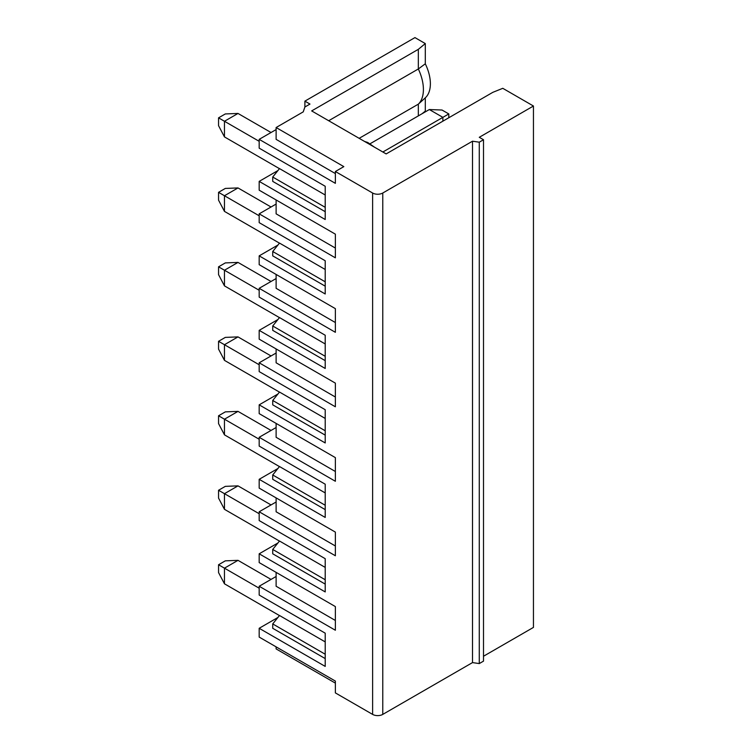 <?xml version="1.0" encoding="UTF-8"?>
<svg xmlns="http://www.w3.org/2000/svg" width="752" height="752" viewBox="0 0 752 752"><rect width="100%" height="100%" fill="white"/><g stroke="black" fill="none" stroke-linecap="round" stroke-linejoin="round"><path stroke-width="1.13" d="M277.92 468.505L259.177 479.315L259.177 488.114L335.364 532.106L335.364 555.756L259.177 511.774L259.177 520.572L325.212 558.689L325.212 591.927L259.177 553.801L259.177 562.599L335.364 606.582L335.364 630.242L259.177 586.25L259.177 595.048L325.212 633.175L325.212 666.404L259.177 628.287L259.177 637.085L335.364 681.068L335.364 692.893L372.616 714.4A7.182 4.145 180 0 0 382.768 714.4L472.5 662.597L479.278 663.574L483.508 661.13L483.508 139.74L479.278 137.296L533.45 106.023L502.778 88.313L492.823 92.336L386.161 153.916L311.666 110.911L418.328 49.331L425.294 43.578L414.944 37.6L304.889 101.135L304.889 107L303.244 111.86L276.116 127.53L276.116 139.355L335.364 173.562M277.92 394.02L259.177 404.839L259.177 413.628L335.364 457.62L335.364 481.271L259.177 437.288L259.177 446.086L325.212 484.203L325.212 517.442L259.177 479.315M259.177 437.288L276.116 427.512M277.92 319.534L259.177 330.354L259.177 339.152L335.364 383.135L335.364 406.785L259.177 362.802L259.177 371.601L325.212 409.718L325.212 442.956L259.177 404.839M259.177 362.802L276.116 353.026M277.92 245.049L259.177 255.868L259.177 264.666L335.364 308.649L335.364 332.309L259.177 288.317L259.177 297.115L325.212 335.242L325.212 368.471L259.177 330.354M259.177 288.317L276.116 278.55M277.92 170.563L259.177 181.382L259.177 190.181L335.364 234.163L335.364 257.823L259.177 213.841L259.177 222.639L325.212 260.756L325.212 293.985L259.177 255.868M259.177 213.841L276.116 204.065M276.116 127.53L343.833 166.624L335.364 171.512L335.364 183.338L259.177 139.355L259.177 148.153L325.212 186.27L325.212 219.509L259.177 181.382M259.177 139.355L276.116 129.579M277.92 617.467L259.177 628.287M259.177 586.25L276.116 576.483M277.92 542.982L259.177 553.801M259.177 511.774L276.116 501.998M276.116 497.89L276.116 511.774L335.364 545.98M276.116 572.375L276.116 586.25L335.364 620.466M335.364 171.512L372.616 193.02L372.616 714.4M425.294 43.578L425.294 63.807A33.802 19.514 60 0 1 425.35 97.788A33.802 19.514 60 0 1 425.294 97.835L425.294 111.127L425.942 111.493M533.45 106.023L533.45 627.403L483.508 656.242M472.5 662.597L472.5 141.207L382.768 193.02A7.182 4.145 180 0 1 372.616 193.02M472.5 141.207L479.278 142.184L479.278 663.574M479.278 142.184L483.508 139.74M238.008 485.867L224.463 493.679L218.55 490.266L225.318 486.356L238.008 485.867L271.03 504.93M259.177 513.729L224.463 493.679L224.463 509.32L218.55 498.087L218.55 490.266M279.453 541.073L224.463 509.32M325.212 567.412L279.5 541.017L272.722 549.439L325.212 579.745M325.212 584.107L272.722 553.801L272.722 549.439M325.212 658.583L272.722 628.287L272.722 623.925L279.5 615.503L325.212 641.898M276.116 646.861L276.116 648.91L335.364 683.117M325.212 654.231L272.722 623.925M238.008 560.343L224.463 568.164L218.55 564.752L225.318 560.842L238.008 560.343L271.03 579.416M259.177 588.205L224.463 568.164L224.463 583.806L279.453 615.559M218.55 564.752L218.55 572.573L224.463 583.806M238.008 336.896L224.463 344.717L218.55 341.305L225.318 337.394L238.008 336.896L271.03 355.959M325.212 418.441L279.5 392.055L272.722 400.478L325.212 430.774M259.177 364.758L224.463 344.717L224.463 360.358L218.55 349.116L218.55 341.305M325.212 360.65L272.722 330.354L272.722 325.992L279.5 317.57L325.212 343.965M238.008 113.449L224.463 121.269L218.55 117.848L225.318 113.937L238.008 113.449L271.03 132.512M279.453 168.655L224.463 136.902L224.463 121.269L259.177 141.31M418.328 115.893L418.328 104.161A35.917 20.736 -120 0 0 418.328 68.977L418.328 49.331M359.155 138.33L418.328 104.161L425.294 97.835M425.294 63.807L418.328 68.977L328.68 120.734M425.294 111.127L422.06 113.74M276.116 423.404L276.116 437.288L335.364 471.495M259.177 215.796L224.463 195.746L224.463 211.387L279.453 243.14M325.212 269.479L279.5 243.084L272.722 251.506L325.212 281.812M238.008 187.934L224.463 195.746L218.55 192.333L225.318 188.423L238.008 187.934L271.03 206.997M218.55 192.333L218.55 200.154L224.463 211.387M325.212 194.994L279.5 168.598L272.722 177.03L272.722 181.382L325.212 211.688M304.889 101.135L309.974 104.067L304.889 107M238.008 411.382L224.463 419.202L218.55 415.781L225.318 411.87L238.008 411.382L271.03 430.445M279.453 466.588L224.463 434.844L224.463 419.202L259.177 439.243M382.853 152.007L442.881 117.359L429.336 109.538L442.026 110.027L448.803 113.937L442.881 117.359L442.881 121.166M218.55 266.819L218.55 274.64L224.463 285.873L224.463 270.231L218.55 266.819L225.318 262.909L238.008 262.41L271.03 281.483M276.116 199.957L276.116 213.841L335.364 248.047M325.212 286.174L272.722 255.868L272.722 251.506M276.116 274.442L276.116 288.317L335.364 322.533M325.212 492.927L279.5 466.531L272.722 474.963L272.722 479.315L325.212 509.621M325.212 505.259L272.722 474.963M218.55 415.781L218.55 423.602L224.463 434.835M325.212 435.135L272.722 404.839L272.722 400.478M279.453 317.617L224.463 285.873M259.177 290.272L224.463 270.231L238.008 262.41M218.55 117.848L218.55 125.669L224.463 136.902M325.212 356.298L272.722 325.992M276.116 348.928L276.116 362.802L335.364 397.018M325.212 207.326L272.722 177.03M279.453 392.102L224.463 360.358M370.125 143.726L429.336 109.538M448.803 113.937L448.803 117.754M382.768 193.02L382.768 714.4M425.35 97.788L424.072 98.944M374.552 147.223L367.737 142.476L364.56 141.451"/></g></svg>
